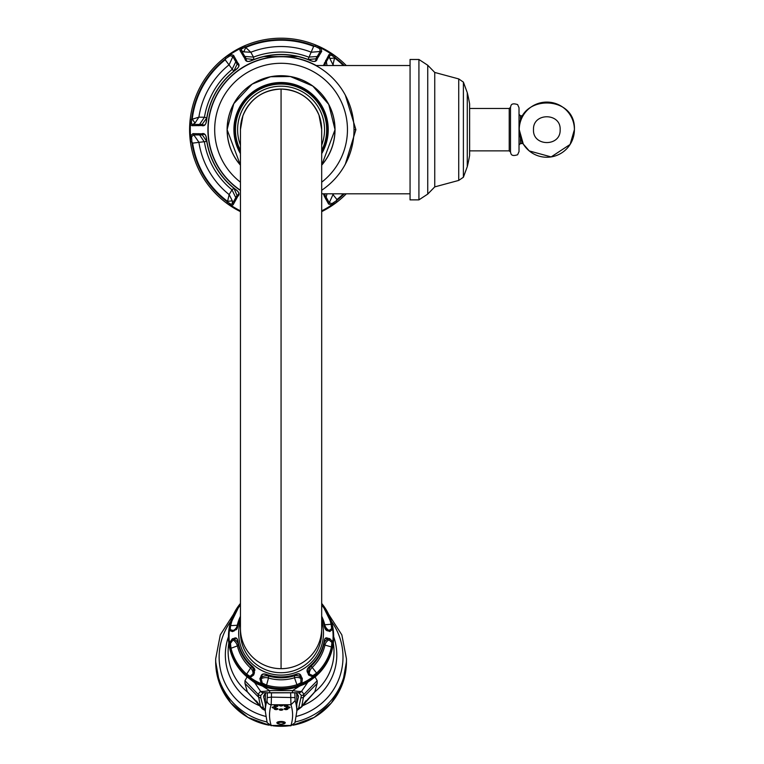 <?xml version="1.0" encoding="UTF-8"?>
<svg xmlns="http://www.w3.org/2000/svg" width="764" height="764" viewBox="0 0 764 764"><rect width="100%" height="100%" fill="white"/><g stroke="black" fill="none" stroke-linecap="round" stroke-linejoin="round"><path stroke-width="1.15" d="M325.197 193.808L324.404 196.443L328.587 204.026L331.738 205L337.067 201.992A91.47 91.47 0 0 0 346.283 193.808A91.47 91.47 0 0 1 321.692 211.628M324.404 196.443L323.401 193.808M232.313 200.817L229.152 194.6L227.586 201.381L232.313 200.817L232.399 203.53L230.995 204.274L227.615 202.135A90.047 90.047 0 0 1 191.85 141.817L192.623 143.126L206.767 141.397L201.572 133.815L192.92 133.643L190.503 135.887L190.437 142.008A91.47 91.47 0 0 0 226.765 203.281L231.32 205.602L233.096 204.819L237.728 196.443C239.877 194.524 239.313 192.28 236.019 189.711L235.923 189.835A75.225 75.225 0 0 1 206.385 138.685L206.547 138.666A75.063 75.063 0 0 0 236.019 189.711M201.572 133.815C204.274 132.869 205.927 134.493 206.547 138.666M240.45 207.97L240.45 210.014M321.692 211.16L321.692 207.97M240.45 211.628A91.47 91.47 0 0 1 246.619 44.933A91.47 91.47 0 0 1 346.283 65.532A91.47 91.47 0 0 0 335.367 56.059L330.822 53.738L329.036 54.53L323.401 65.532M344.268 193.808A90.047 90.047 0 0 1 336.198 200.865L337.067 201.992M343.428 193.808A89.455 89.455 0 0 1 336.943 199.538L336.198 200.865L331.91 203.635L329.284 202.737L328.587 204.026M324.184 193.808L329.284 202.737L332.989 194.6L332.521 193.808M190.169 119.451L191.583 119.604A90.047 90.047 0 0 1 225.934 58.475L230.222 55.705L232.848 56.603L233.555 55.314L230.403 54.349L225.065 57.348A91.47 91.47 0 0 0 190.169 119.451L190.427 124.551L192.003 125.697L201.572 125.525C204.303 126.432 205.965 124.809 206.547 120.674L206.385 120.655A75.225 75.225 0 0 1 235.923 69.505L236.019 69.629A75.063 75.063 0 0 0 206.547 120.674M243.831 51.866L250.802 52.248L245.712 47.492L243.831 51.866L241.443 50.586L241.5 49.001L245.043 47.148A90.047 90.047 0 0 1 315.16 46.327L313.641 46.356L308.064 59.458L317.232 58.752L321.701 51.341L320.966 48.122L315.704 45.009A91.47 91.47 0 0 0 244.47 45.84L240.182 48.619L239.982 50.558L244.91 58.752C245.492 61.569 247.727 62.199 251.595 60.633L251.537 60.49A75.225 75.225 0 0 1 310.604 60.49L310.537 60.633A75.063 75.063 0 0 0 251.595 60.633M195.068 123.023L192.767 124.446L191.43 123.606L191.583 119.604L192.222 119.203L195.068 123.023L198.879 117.169L192.222 119.203A89.455 89.455 0 0 1 225.199 59.802L225.934 58.475L225.065 57.348M225.199 59.802L233.765 71.186L237.728 62.896L233.555 55.314M237.728 62.896C239.896 64.768 239.323 67.012 236.019 69.629M317.232 58.752C316.697 61.559 314.462 62.19 310.537 60.633M235.923 69.505C239.266 67.127 239.638 65.274 237.021 63.956L232.848 56.603L229.152 64.749A83.133 83.133 0 0 0 198.879 117.169L204.446 117.236L199.528 124.446L202.135 124.379L201.572 125.525M206.385 120.655C205.974 124.761 204.551 126.003 202.135 124.379L206.767 117.942L204.446 117.236A77.622 77.622 0 0 1 231.989 69.534L236.477 60.366M198.755 125.707L199.528 124.446L192.767 124.446L192.003 125.697M206.767 117.942L206.767 117.942C209.985 99.024 218.982 83.438 233.765 71.186L233.956 71.033M206.471 120.005L206.557 119.356M253.839 59.554L253.524 57.099L244.814 56.441L241.443 50.586L239.982 50.558M244.47 45.84L245.712 47.492A89.455 89.455 0 0 1 313.641 46.356M310.604 60.49C314.338 62.199 316.115 61.588 315.952 58.666L320.24 51.379L319.705 48.657L315.16 46.327L315.704 45.009M318.789 56.402L308.608 57.099A77.622 77.622 0 0 0 253.524 57.099L250.802 52.248A83.133 83.133 0 0 1 311.34 52.239L321.701 51.341M251.537 60.49C247.765 62.18 245.979 61.578 246.18 58.666L244.91 58.752M243.344 56.402L244.814 56.441L246.18 58.666L253.868 59.544M304.015 58.035L308.303 59.554M252.703 60.003L253.19 59.802M329.828 58.522L332.989 64.749L334.556 57.959L329.828 58.522L329.036 54.53M327.002 65.532L326.362 61.664L329.742 55.82L331.146 55.075L334.527 57.214A90.047 90.047 0 0 1 344.268 65.532M335.367 56.059L334.556 57.959A89.455 89.455 0 0 1 343.428 65.532M324.184 65.532L325.111 63.956L324.404 62.896M325.665 60.366L326.362 61.664L325.111 63.956L325.197 65.532M332.521 65.532L332.989 64.749A83.133 83.133 0 0 1 333.954 65.532M345.338 164.165L355.9 129.67L345.338 95.175M410.058 129.67L410.058 199.872L418.92 199.872L418.92 59.477L410.058 59.477L410.058 129.67M467.272 92.673A154.147 154.147 0 0 1 469.621 103.952L469.631 104.19A1.423 1.423 90 0 0 469.612 103.952L469.631 155.149A1.423 1.423 90 0 1 469.612 155.388A154.147 154.147 0 0 1 467.272 166.667L463.395 177.238L463.395 82.111L467.272 92.673L467.272 166.667M354.009 129.67A72.943 72.943 0 0 0 281.066 56.727A72.943 72.943 0 0 0 240.45 190.255A72.943 72.943 0 0 1 281.066 56.727A72.943 72.943 0 0 1 321.692 190.255A72.943 72.943 0 0 0 354.009 129.67L355.9 129.67M321.692 151.931A46.327 46.327 0 0 0 280.913 83.352A46.327 46.327 0 0 0 240.45 151.931M326.677 129.46A45.611 45.611 0 0 1 321.692 150.412A45.611 45.611 0 0 0 280.961 84.059A45.611 45.611 0 0 0 235.455 129.67A45.611 45.611 0 0 1 280.961 84.059A45.611 45.611 0 0 1 326.677 129.46M235.455 129.88A45.611 45.611 0 0 1 235.455 129.67A45.611 45.611 0 0 0 240.45 150.412A45.611 45.611 0 0 1 235.455 129.88M206.385 138.685C206.003 134.598 204.58 133.356 202.135 134.961L193.684 134.894L191.592 136.718L191.85 141.817L190.437 142.008M233.956 188.316L231.989 189.806L229.152 194.6A83.133 83.133 0 0 1 198.879 142.171L192.92 133.643M235.923 189.835C239.275 192.251 239.638 194.104 237.021 195.383L237.728 196.443M198.755 133.643L204.446 142.104A77.622 77.622 0 0 0 231.989 189.806L235.78 197.675L237.021 195.383L233.937 188.297M236.477 198.974L235.78 197.675L232.399 203.53L233.096 204.819M226.765 203.281L227.586 201.381A89.455 89.455 0 0 1 192.623 143.126M206.767 141.397L206.767 141.397C209.985 160.316 218.982 175.901 233.765 188.154M206.624 140.461L206.547 139.946M315.542 676.522L305.552 683.694L299.574 686.12A52.592 51.99 180 0 1 262.558 686.12L269.53 690.599C264.22 691.477 261.212 691.697 260.514 691.248L258.137 694.314L260.438 706.547L262.3 708.887L265.309 710.549M262.558 686.12L255.462 683.322L246.571 676.503A52.592 51.99 180 0 1 228.474 637.252L228.474 636.46A52.592 51.99 -0 0 0 229.716 647.681L229.487 642.82L232.361 638.761L234.004 638.418C236.057 637.138 237.394 638.198 238.034 641.598L238.292 644.319L237.375 645.914L231.005 648.264L230.48 643.393L233.01 639.955L234.491 639.497C236.028 637.405 237.165 638.141 237.89 641.722A43.94 43.433 -0 0 0 252.941 667.067C255.205 668.863 255.482 670.429 253.763 671.766L252.979 673.819L250.057 676.36L246.629 674.135L251.557 666.571L253.037 666.857L254.441 672.692L253.658 675.004L250.239 677.534L245.912 675.137L246.629 674.135A51.513 50.921 180 0 1 231.005 648.264L229.954 648.731L229.716 647.681L230.795 647.385M237.69 626.719L240.45 617.15A43.94 43.433 -0 0 0 237.776 626.299L234.328 630.825L232.418 631.599L229.353 630.424L229.611 625.697L238.12 625.219M321.692 603.445A52.592 51.99 180 0 1 332.178 624.207L333.667 636.46A52.592 51.99 -0 0 0 332.684 626.47M333.667 637.252C333.362 652.933 327.326 666.017 315.561 676.522L315.561 676.522A52.592 51.99 180 0 0 333.667 637.252L333.667 636.46A52.592 51.99 -0 0 1 332.722 646.249L332.521 647.232L324.958 645.083L324.012 643.565L324.366 641.091C324.853 638.169 325.827 637.606 327.278 639.392L328.969 639.898L331.901 642.419L331.461 646.802A51.513 50.921 180 0 1 316.621 673.113L312.82 675.653L309.277 673.943L308.57 672.158C306.565 670.859 306.937 669.025 309.678 666.657L311.158 666.046L317.366 674.096L312.753 676.904L308.599 675.023L307.902 673.046C306.335 670.945 306.899 668.748 309.582 666.447L309.678 666.657A43.94 43.433 -0 0 0 324.366 641.091L324.213 640.967C324.652 638.141 325.846 637.233 327.813 638.265L329.723 638.637L332.779 641.779L332.722 646.249L331.643 646M297.817 684.42L298.323 685.575L297.368 685.9L294.484 677.783L294.503 675.748L296.241 674.459C299.001 673.39 300.242 674.087 299.975 676.56L300.882 678.547L300.892 682.739L297.024 684.678A51.513 50.921 180 0 1 266.56 685.117L262.224 683.016L261.221 678.709L261.995 676.971C261.527 674.259 263.026 673.495 266.502 674.679L268.384 675.978L268.479 678.031L266.254 686.349L261.164 683.618L259.894 678.652L260.839 676.818C261.317 674.096 263.227 673.304 266.55 674.44L266.502 674.679A43.94 43.433 -0 0 0 296.241 674.459L296.184 674.22C298.896 673.189 300.558 673.915 301.178 676.417L302.315 678.527L301.952 683.207L298.323 685.575A52.592 51.99 -0 0 0 316.573 674.813L315.952 673.724M306.087 683.264L305.552 683.694M305.887 683.427L310.06 680.695M296.833 709.88L298.695 707.961A3.562 3.276 13.3 0 0 301.713 706.49L303.996 694.314L301.627 691.248C300.921 691.697 297.912 691.477 292.602 690.599L299.574 686.12M298.695 707.961L301.388 695.469L298.734 692.738A3.562 3.553 -95.7 0 0 301.627 691.248L307.844 682.166M315.054 676.942L317.175 680.743L317.175 683.417L314.787 691.917L303.776 703.654M258.404 703.682L247.345 691.917L244.967 683.417L244.967 680.743L247.078 676.942M298.734 692.738L263.399 692.738A3.562 3.553 -84.3 0 1 260.514 691.248L254.985 683.15L255.548 683.14M255.462 683.322L254.985 683.15M292.335 692.862L292.602 690.599L269.53 690.599L269.787 692.862L263.255 692.738M263.399 692.738L260.744 695.469L260.772 697.809L263.484 708.027L265.309 709.88M265.251 703.615L263.609 696.558L266.092 692.738M296.89 703.615L298.533 696.558L296.04 692.738M298.609 708.209L301.646 706.757L314.883 691.649M305.896 700.789L301.484 707.092L314.787 691.917A52.936 52.324 180 0 0 334.002 651.577A52.936 52.324 -0 0 0 333.324 643.183M269.1 725.198A65.389 64.634 -0 0 1 215.677 661.653L215.677 658.826A65.389 64.634 180 0 0 266.923 721.923M293.042 725.198A65.389 64.634 -0 0 0 346.455 661.653L346.455 658.826A65.389 64.634 180 0 1 295.21 721.923M263.484 708.027L260.438 706.547L247.345 691.917A52.936 52.324 180 0 1 228.13 651.577A52.936 52.324 -0 0 1 228.818 643.183M297.721 694.218L296.957 696.348M265.184 696.348L264.42 694.218M240.45 603.436L229.611 625.697L229.295 627.311L230.671 625.716A51.513 50.921 180 0 1 240.45 604.945M308.599 675.023A1.423 1.175 -21.8 0 0 309.277 673.943A8.977 8.079 150.9 0 1 312.17 667.469A44.98 44.465 -0 0 0 324.958 645.083A7.124 6.628 -60.1 0 1 328.969 639.898A1.423 1.261 104.5 0 0 329.723 638.637M307.902 673.046A1.423 1.165 -16.9 0 0 308.57 672.158A8.977 8.719 73 0 1 311.158 666.046A43.94 43.433 -0 0 0 324.012 643.565A7.124 6.523 7.9 0 1 327.278 639.392A1.423 1.27 97.2 0 0 327.813 638.265M321.692 603.436L332.426 625.229L332.655 629.383L329.781 631.513L328.128 630.873C326.171 630.94 324.824 629.192 324.098 625.62L324.251 625.687A43.94 43.433 -0 0 0 321.692 617.159L324.251 625.678C324.977 629.211 326.104 630.606 327.641 629.889A8.977 8.843 -24.2 0 1 324.394 626.127A8.977 8.843 -24.2 0 1 324.394 626.117A8.977 8.843 -24.2 0 1 324.289 625.869M234.328 630.825A1.423 1.232 -115.1 0 1 234.854 629.803A7.124 7.077 -152.6 0 0 237.489 627.005L237.795 626.279C237.279 629.116 236.305 630.281 234.854 629.803L233.173 630.453L230.231 629.651L230.489 626.509M329.781 631.513A1.423 1.251 -71.5 0 0 329.122 630.424A8.977 8.49 104.4 0 1 324.757 624.79L331.127 624.255L331.662 628.657L329.122 630.424L327.641 629.889A1.423 1.242 -66.1 0 1 328.128 630.873M324.394 626.127L324.098 625.62A43.787 43.281 -0 0 0 321.692 617.455M323.841 624.465L324.757 624.79A44.98 44.465 -0 0 0 321.692 616.261M237.499 626.996L237.489 627.005A7.124 7.077 -152.6 0 0 237.747 626.442M232.418 631.599A1.423 1.251 -108.9 0 1 233.173 630.453A7.124 6.714 72.3 0 0 237.184 625.62A44.98 44.465 -0 0 1 240.45 616.261M321.682 628.533A40.616 40.148 -0 0 1 281.066 668.681A40.616 40.148 0 0 1 240.459 628.533L240.459 632.582A40.616 40.148 0 0 0 281.066 672.721A40.616 40.148 -0 0 0 321.682 632.582L321.692 129.479L318.999 115.125C311.731 98.613 299.087 89.923 281.066 89.054A40.626 40.626 180 0 1 321.692 129.67M240.45 129.67A40.626 40.626 180 0 1 281.066 89.054L281.066 668.691M232.361 638.761A1.423 1.261 75.1 0 0 233.01 639.955A8.977 8.318 -123.1 0 1 237.375 645.914A44.98 44.465 -0 0 0 250.602 668.051A7.124 6.389 26.3 0 1 252.979 673.819A1.423 1.175 -158.5 0 0 253.658 675.004M234.004 638.418A1.423 1.27 81.3 0 0 234.491 639.497A8.977 8.003 170.8 0 1 238.292 644.319A43.94 43.433 -0 0 0 251.557 666.571A7.124 6.991 98.1 0 1 253.763 671.766A1.423 1.156 -164.2 0 0 254.441 672.692M259.894 678.652A1.423 1.175 24.9 0 0 261.221 678.709A8.977 7.993 -166.9 0 1 268.479 678.031A44.98 44.465 -0 0 0 294.484 677.783A7.124 6.351 -15.8 0 1 300.882 678.547A1.423 1.175 154.7 0 0 302.315 678.527M260.839 676.818A1.423 1.175 30.1 0 0 261.995 676.971A8.977 8.299 127.7 0 1 268.384 675.978A43.94 43.433 -0 0 0 294.503 675.748A7.124 6.714 47.9 0 1 299.975 676.56A1.423 1.175 148.7 0 0 301.178 676.417M533.492 129.67L533.492 129.508C532.833 112.413 561.024 112.594 560.146 129.67L560.146 129.832C560.814 146.927 532.613 146.745 533.492 129.67M519.023 129.67L519.023 107.753L519.023 151.587L517.62 154.758C510.199 157.136 511.03 152.857 510.495 152.026L509.225 150.871L509.225 108.469L469.554 108.469M521.879 117.904L521.879 115.775L520.456 115.775L519.023 114.352L519.023 129.326M290.654 692.872L290.95 704.752A352.166 106.912 0 0 1 290.95 725.466L271.191 725.466L290.864 725.8L294.952 722.744L290.864 725.8M280.732 704.752A1.862 0.563 180 0 0 279.433 705.573A3.371 3.371 0 0 0 282.699 705.573A1.862 0.563 180 0 0 281.41 704.752L271.182 704.752L271.44 697.131L267.257 697.589L266.989 700.655A4.212 3.992 17.8 0 0 271.182 704.752A352.166 106.912 0 0 0 271.191 725.466L267.18 722.744L265.318 711.427A356.368 108.192 0 0 1 266.989 700.655M284.399 706.203A3.371 3.371 0 0 0 287.665 706.203A1.862 0.563 180 0 0 287.34 705.525A1.862 0.563 180 0 0 284.915 705.478A1.862 0.563 180 0 0 284.399 706.203A1.862 0.563 180 0 0 284.714 706.328M286.223 707.435A1.862 0.563 180 0 0 286.452 707.703A3.371 3.371 0 0 0 289.718 707.703A1.862 0.563 180 0 0 289.948 707.435A1.862 0.563 180 0 0 288.085 706.872A1.862 0.563 180 0 0 286.223 707.435M287.665 709.212A3.371 3.371 0 0 1 287.006 709.489A3.371 2.273 -106.9 0 0 287.34 709.336A1.862 0.563 180 0 0 287.665 709.212A1.862 0.563 180 0 0 287.14 708.486A1.862 0.563 180 0 0 284.714 708.543A1.862 0.563 180 0 0 284.399 709.212A3.371 3.371 0 0 0 287.006 709.489A3.371 2.273 -106.9 0 1 286.032 709.479M281.066 709.002A1.862 0.563 180 0 0 279.433 709.832A3.371 3.371 0 0 0 282.699 709.832A1.862 0.563 180 0 0 281.066 709.002M274.477 709.212A3.371 3.371 0 0 0 277.743 709.212A1.862 0.563 180 0 0 277.428 708.543A1.862 0.563 180 0 0 274.992 708.486A1.862 0.563 180 0 0 274.477 709.212A1.862 0.563 180 0 0 274.792 709.336M275.919 707.435A1.862 0.563 180 0 0 274.056 706.872A1.862 0.563 180 0 0 272.194 707.435A1.862 0.563 180 0 0 272.423 707.703A3.371 3.371 0 0 0 275.689 707.703A1.862 0.563 180 0 0 275.919 707.435M277.428 706.328A1.862 0.563 180 0 0 277.743 706.203A1.862 0.563 180 0 0 277.227 705.478A1.862 0.563 180 0 0 274.792 705.525A1.862 0.563 180 0 0 274.477 706.203A3.371 3.371 0 0 0 277.743 706.203M284.877 723.298A4.212 1.28 180 0 0 285.058 723.164A4.212 1.28 180 0 0 281.066 721.483A4.212 1.28 180 0 0 277.074 723.164A4.212 1.28 180 0 0 277.256 723.298M265.404 692.986L265.385 694.457L265.652 692.833M265.375 693.139L265.318 711.427M267.304 692.843L267.257 697.589M281.41 704.752L290.95 704.752L295.143 700.655A356.368 108.192 0 0 1 296.814 711.427L296.738 692.986M296.489 692.833L296.747 694.457L296.766 693.139M295.143 700.655L294.828 692.843M240.45 190.513A73.153 73.153 0 0 1 207.913 129.135A73.153 73.153 0 0 1 316.248 65.532M191.43 123.606L190.427 124.551A90.782 90.782 0 0 0 190.503 135.887L191.592 136.718M230.995 204.274L231.32 205.602A90.782 90.782 0 0 0 240.45 210.854M321.692 210.74L321.95 210.721A90.782 90.782 0 0 0 331.738 205L331.91 203.635M327.011 193.808L325.665 198.974M336.943 199.538L332.989 194.6A83.133 83.133 0 0 0 333.954 193.808M241.5 49.001L240.182 48.619A90.782 90.782 0 0 0 230.403 54.349L230.222 55.705M331.146 55.075L330.822 53.738A90.782 90.782 0 0 0 320.966 48.122L319.705 48.657M418.92 59.477L427.735 65.246L427.735 194.094L418.92 199.872M434.745 186.893L434.745 72.446L458.734 78.921L458.734 180.419L434.745 186.893L427.735 194.094M240.45 182.176A66.382 66.382 0 0 1 281.066 63.288A66.382 66.382 0 0 1 321.692 182.176M227.109 129.67A53.957 53.957 0 0 0 240.45 165.186L227.109 129.67A53.957 53.957 0 0 1 281.066 75.712A53.957 53.957 0 0 1 321.692 165.186L335.033 129.67L328.759 104.42L312.782 86.017L290.349 76.515L270.542 76.744L252.158 84.107L233.784 103.675L227.109 129.67M240.45 165.072A53.881 53.881 0 0 1 281.066 75.789A53.881 53.881 0 0 1 321.692 165.072M321.692 153.64A47.167 47.167 0 0 0 280.913 82.502A47.167 47.167 0 0 0 233.899 129.67A47.167 47.167 0 0 0 233.908 129.985A47.167 47.167 0 0 0 240.45 153.64M240.45 145.15A43.472 43.472 0 0 1 280.971 86.198A43.472 43.472 0 0 1 321.692 145.15M255.109 682.739L246.571 676.503C234.806 666.017 228.77 652.933 228.474 637.252M229.219 627.721A52.592 51.99 -0 0 0 228.474 636.46L229.295 627.311M229.62 625.687A52.592 51.99 180 0 1 240.45 603.445M332.521 647.232A52.592 51.99 180 0 1 317.366 674.096M297.368 685.9A52.592 51.99 180 0 1 266.254 686.349M247.24 674.679L246.667 675.787A52.592 51.99 -0 0 0 265.223 686.034L265.691 684.85M245.912 675.137A52.592 51.99 180 0 1 229.954 648.731M317.175 680.743L303.996 694.314A3.562 3.505 -21.4 0 1 301.388 695.469M244.967 680.743L258.137 694.314A3.562 3.505 -158.6 0 0 260.744 695.469M269.787 692.862L298.877 692.738M301.36 697.809A3.562 3.467 17 0 0 304.005 696.701L317.175 683.417M333.667 636.698A55.724 55.084 -0 0 1 336.79 654.901A55.724 55.084 180 0 1 302.286 705.831M259.875 705.841A55.724 55.084 180 0 1 225.342 654.901A55.724 55.084 -0 0 1 228.474 636.698M296.432 716.393A61.932 61.215 180 0 0 342.998 657.088A61.932 61.215 -0 0 0 331.414 621.438M230.718 621.438A61.932 61.215 -0 0 0 219.134 657.088A61.932 61.215 180 0 0 265.7 716.393M273.015 725.8A65.389 64.634 -0 0 0 289.117 725.8M263.399 707.722A3.562 3.285 166.7 0 1 260.381 706.261L247.249 691.649M244.967 683.417L258.127 696.701A3.562 3.467 163 0 0 260.772 697.809M298.332 695.507L298.332 697.79M263.809 695.507L263.809 697.79M230.231 629.651A1.423 1.079 -22.7 0 0 229.353 630.424A52.028 51.436 -0 0 0 229.038 636.097A52.028 51.436 -0 0 0 229.487 642.82A1.423 0.688 13.4 0 0 230.48 643.393M324.213 640.967A43.787 43.281 180 0 1 309.582 666.447M331.901 642.419A1.423 0.774 162.6 0 0 332.779 641.779A52.028 51.436 -0 0 0 333.104 636.097A52.028 51.436 -0 0 0 332.655 629.383A1.423 1.022 -163.1 0 0 331.662 628.657M240.45 621.151A42.412 41.924 -0 0 0 238.664 633.184A42.412 41.924 -0 0 0 281.066 675.109A42.412 41.924 -0 0 0 323.478 633.184A42.412 41.924 -0 0 0 321.692 621.151M253.037 666.857A43.787 43.281 180 0 1 238.034 641.598M250.057 676.36A1.423 0.955 -87.2 0 0 250.239 677.534A52.028 51.436 -0 0 0 261.164 683.618A1.423 0.726 -41.2 0 0 262.224 683.016M296.184 674.22A43.787 43.281 180 0 1 266.55 674.44M300.892 682.739A1.423 0.802 -143.7 0 0 301.952 683.207A52.028 51.436 -0 0 0 312.753 676.904A1.423 0.898 -98.5 0 0 312.82 675.653M237.919 626.241A43.787 43.281 180 0 1 240.45 617.455M321.692 604.945A51.513 50.921 180 0 1 331.127 624.255L332.178 624.207M332.588 626.002L332.426 625.229L331.337 625.124M574.404 129.67A27.58 27.58 0 0 1 546.652 157.25A27.58 27.58 0 0 1 519.243 129.336A27.58 27.58 0 0 1 546.995 102.09A27.58 27.58 0 0 1 574.404 129.67C576.113 94.087 517.534 94.087 519.243 129.67L523.302 144.081L529.242 150.919L551.14 156.916L570.106 144.453L574.404 129.67M522.996 143.565L521.879 143.565L521.879 141.445M520.456 137.759L520.456 143.565L519.023 144.998M519.023 107.753L517.62 104.582C510.199 102.204 511.03 106.483 510.495 107.313L510.495 152.026M520.456 115.775L520.456 121.581M294.875 697.589L271.44 697.131L271.487 692.872M285.058 723.164L281.066 724.339L277.38 723.432A3.896 1.184 180 0 1 281.066 721.875A3.896 1.184 0 0 1 284.762 723.432L284.762 723.432A3.896 1.184 0 0 1 283.349 724.014M277.074 723.164L277.38 723.432A3.896 1.184 180 0 0 278.784 724.014M281.066 724.291A3.295 1.003 0 0 1 277.771 723.298A3.295 1.003 0 0 1 281.066 722.295A3.295 1.003 0 0 1 284.37 723.298A3.295 1.003 0 0 1 281.066 724.291M235.493 69.83L237.671 68.225M206.614 118.926L206.547 119.404M206.452 120.129L206.156 122.813M310.108 60.28L312.581 61.368M252.024 60.28L249.551 61.368M254.068 59.458L258.041 58.064M263.322 56.574L298.562 56.517M410.058 65.532L315.799 65.532M427.735 65.246L434.745 72.446M463.395 177.238L458.734 180.419M458.734 78.921L463.395 82.111M469.583 154.767L469.583 104.572M410.058 193.808L321.692 193.808M206.538 139.841L206.471 139.344M206.452 139.22L206.156 136.527M235.493 189.52L237.671 191.115M315.561 676.522L310.05 680.714M247.918 675.357L246.591 674.173M296.824 710.549L301.484 707.092M346.455 658.826L341.842 634.884L328.663 614.342M233.469 614.342L220.29 634.884L215.677 658.826M215.677 661.653L219.574 683.637L230.795 702.995L247.994 717.425L269.138 725.217M272.891 725.8L289.25 725.8M293.004 725.217L314.138 717.425L331.347 702.995L342.558 683.637L346.455 661.653M256.456 700.97L260.648 707.072M324.356 626.213L324.251 625.678M240.45 628.533L240.45 129.479L242.914 115.717C250.057 98.862 262.778 89.971 281.066 89.054M521.879 115.775L522.996 115.775M521.879 143.565L520.456 143.565M510.495 107.313L509.225 108.469M509.225 150.871L469.554 150.871M294.952 722.744L296.814 711.427M271.268 725.8L267.18 722.744"/></g></svg>
